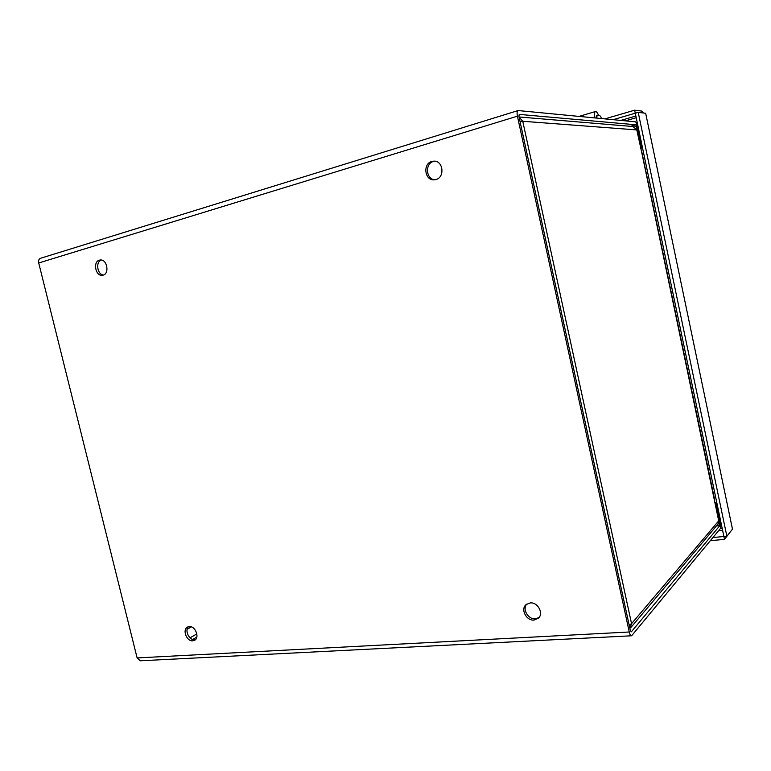 <?xml version="1.0" encoding="UTF-8"?>
<svg xmlns="http://www.w3.org/2000/svg" width="771" height="771" viewBox="0 0 771 771"><rect width="100%" height="100%" fill="white"/><g stroke="black" fill="none" stroke-linecap="round" stroke-linejoin="round"><path stroke-width="1.16" d="M99.401 260.164L100.191 260.01C107.024 258.921 109.81 273.657 103.073 275.16L102.389 275.295C95.565 276.49 92.645 261.774 99.401 260.164M188.529 626.659C184.394 630.235 189.155 640.431 194.649 639.757L195.468 639.622M189.252 626.544C195.323 625.744 199.949 637.713 194.571 640.315L192.75 640.846C186.64 641.588 182.091 629.589 187.526 627.045L189.252 626.544M526.795 604.059C522.034 609.09 528.145 619.614 535.373 618.814L538.996 617.571M530.217 602.922C537.85 601.978 544.008 613.62 538.322 618.294L534.033 620.067C526.285 620.934 520.271 609.138 526.121 604.58L530.217 602.922M434.748 161.168L433.504 161.418C424.696 163.558 425.968 179.547 434.94 179.778M431.847 161.428L434.015 161.12C443.344 160.715 445.021 177.475 435.885 179.566L434.015 179.855C424.619 180.539 422.604 163.683 431.847 161.428M518.054 110.571L40.564 258.266C38.878 258.95 38.271 260.521 38.723 262.978L137.122 657.933L140.245 660.795L631.391 635.796M714.881 502.605L716.326 502.451L720.615 522.931L720.49 528.395L631.613 635.786C630.659 635.824 629.868 634.562 629.252 631.998L517.418 116.17C516.821 112.971 517.062 111.101 518.122 110.552L635.314 121.808C636.171 122.155 636.933 123.688 637.578 126.396L642.07 147.878L640.653 148.273M716.326 502.451L715.642 503.212L719.902 525.571L631.343 631.815L630.379 630.649L518.912 116.296L519.24 114.397L635.94 124.777L641.212 147.849L642.07 147.878M101.252 260.039C95.373 261.861 97.281 274.621 103.478 275.016M641.212 147.849L640.595 148.022M715.025 503.28L715.642 503.212M633.001 126.521L636.807 129.923L641.539 151.53L718.707 520.859L631.555 623.672L629.907 628.5M519.076 117.076L522.757 121.269L520.049 121.548M629.165 625.04L631.555 623.672L522.757 121.269L636.807 129.923M630.659 627.787L717.897 524.203L718.707 520.859M196.807 637.058L192.644 639.458M196.846 633.926L190.023 637.829M604.956 118.879L634.629 110.186L641.973 111.111L643.371 112.99M730.204 532.029L724.489 539.382L710.361 540.673M732.45 529.041L645.674 113.318L732.431 528.973M634.629 110.186L635.265 113.221L638.205 112.364L645.491 113.25M724.489 539.382L723.892 536.51L712.953 537.532M635.265 113.221L723.892 536.51L726.87 536.231L732.344 529.32M726.87 536.231L638.205 112.364M613.128 119.669L635.256 113.212M596.07 118.021L596.446 115.486M598.469 115.197C597.4 112.653 596.397 111.429 595.463 111.525C594.402 112.074 594.162 114.195 594.749 117.896M137.122 657.933L629.252 631.998M517.418 116.17L38.723 262.978M634.552 126.936L636.701 126.328M635.94 124.777L630.562 126.309M716.452 525.909L719.902 525.571M719.941 523.731L718.119 523.904M187.141 629.242L191.381 626.871M635.853 116.045L620.809 120.401M718.649 530.631L722.581 530.255M636.21 117.712L625.377 120.845M720.297 528.636L722.205 528.453M596.735 118.088L597.082 115.303C599.559 114.937 600.966 116.016 601.303 118.522M714.678 499.81L641.732 151.569M519.056 116.97L633.116 126.531M595.414 111.535L579.127 116.382"/></g></svg>
